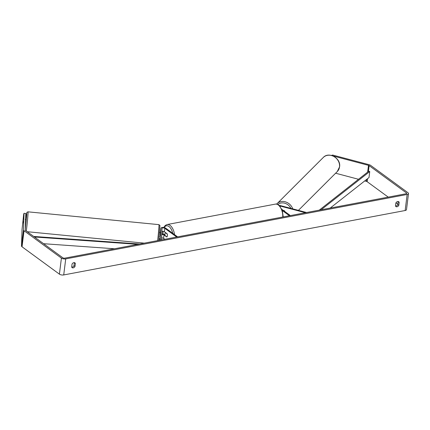 <?xml version="1.0" encoding="UTF-8"?>
<svg xmlns="http://www.w3.org/2000/svg" width="430" height="430" viewBox="0 0 430 430"><rect width="100%" height="100%" fill="white"/><g stroke="black" fill="none" stroke-linecap="round" stroke-linejoin="round"><path stroke-width="0.64" d="M160.46 231.619A2.677 1.129 7.1 0 0 160.454 231.662A2.677 1.129 7.1 0 0 160.449 231.705L160.17 235.683M159.562 240.268L159.627 238.327A2.677 1.129 -172.9 0 1 159.627 238.284A2.677 1.129 -172.9 0 1 159.637 238.242M160.481 240.096L160.874 228.298A2.677 1.129 -172.9 0 1 160.879 228.255A2.677 1.129 -172.9 0 1 162.82 227.416A2.677 1.129 -172.9 0 1 165.733 228.169L177.606 236.86M161.664 237.94A1.564 0.661 -172.9 0 1 163.567 238.37L164.803 239.279M161.599 239.881L161.981 228.416A1.564 0.661 -172.9 0 1 161.986 228.389A1.564 0.661 -172.9 0 1 163.115 227.9A1.564 0.661 -172.9 0 1 164.819 228.341L176.692 237.037M161.777 234.581A1.564 0.661 -172.9 0 1 163.991 234.963L166.732 236.968A2.231 1.22 -100.7 0 0 167.136 233.759L164.394 231.754A1.564 0.661 7.1 0 0 161.879 231.464M161.793 234.044A2.677 1.129 -172.9 0 1 164.91 234.791L164.948 234.818M25.273 219.3L26.165 219.386L25.483 223.804M22.887 223.224L23.113 221.509M160.352 234.006L160.197 232.496L159.31 232.41M159.799 236.796L158.874 236.849M333.046 155.961L368.499 165.346A1.338 0.564 -172.9 0 1 369.128 165.62L406.5 192.984A1.338 0.564 -172.9 0 1 406.732 193.36A1.338 0.564 -172.9 0 1 406.146 193.742L64.726 258.161A1.338 0.564 -172.9 0 1 62.877 257.823L25.504 230.458A1.338 0.564 -172.9 0 1 25.273 230.109L25.827 213.49L24.053 213.296L23.714 213.936L22.054 229.346L21.5 245.965L23.499 229.916L24.053 213.296M395.552 206.056A2.231 1.612 126.2 0 0 397.815 204.589L398.18 201.638A2.231 1.612 126.2 0 0 398.137 201.525M74.315 262.628A2.231 1.612 -53.8 0 1 74.363 262.741L73.992 265.692A2.231 1.612 -53.8 0 1 71.735 267.154M72.057 264.09A2.231 1.612 -53.8 0 1 73.847 262.649A2.231 1.612 -53.8 0 1 74.917 262.854A2.231 1.612 -53.8 0 1 75.357 263.466L74.992 266.423A2.231 1.612 -53.8 0 1 72.132 267.659A2.231 1.612 -53.8 0 1 71.692 267.041L72.057 264.09M397.669 201.546A2.231 1.612 126.2 0 0 395.879 202.987L395.509 205.943A2.231 1.612 126.2 0 0 395.949 206.556A2.231 1.612 126.2 0 0 398.809 205.32L399.18 202.369A2.231 1.612 126.2 0 0 398.739 201.751A2.231 1.612 126.2 0 0 397.669 201.546M331.417 155.413L332.707 155.058L369.128 164.701A3.123 1.322 -172.9 0 1 370.59 165.346L407.968 192.71A3.123 1.322 -172.9 0 1 408.5 193.581L406.5 209.63A3.123 1.322 -172.9 0 1 405.146 210.517L63.721 274.942A3.123 1.322 -172.9 0 1 59.41 274.147L22.037 246.788A3.123 1.322 -172.9 0 1 21.5 245.965M408.5 193.581A3.123 1.322 -172.9 0 1 407.145 194.468L65.72 258.892A3.123 1.322 -172.9 0 1 61.409 258.097L24.037 230.738A3.123 1.322 -172.9 0 1 23.499 229.916M364.726 180.928L366.5 181.395A1.338 0.564 -172.9 0 1 367.129 181.67L388.231 197.123M395.987 202.799L397.863 204.175M335.61 173.22L358.518 179.283M332.707 155.058L332.154 155.622M397.815 204.589L398.809 205.32M398.18 201.638L399.18 202.369M73.992 265.692L74.992 266.423M74.363 262.741L75.357 263.466M306.59 212.527L280.731 205.68A2.677 1.129 7.1 0 0 279.285 205.481M305.467 212.737L280.338 206.083A1.564 0.661 7.1 0 0 279.801 205.986M281.951 209.415L290.379 215.586M282.392 210.582L289.46 215.758M283.273 210.383L284.257 210.646A2.231 1.924 44.3 0 1 284.762 211.474M165.12 235.57A2.231 1.22 79.3 0 1 165.469 232.759L167.249 234.065A2.231 1.22 79.3 0 1 166.899 236.871L165.12 235.57M284.461 210.899L283.703 210.695M330.202 208.072L368.999 177.569L369.746 171.549L321.113 209.786M369.746 171.549L368.746 171.242L319.286 210.13M43.597 243.708L114.52 248.766M34.405 236.978L137.869 244.358M33.685 236.452L139.702 244.014M160.449 231.705L160.874 228.298M164.394 231.754L164.819 228.341M163.567 238.37L163.991 234.963M26.252 231.007A9.928 0.296 -84.4 0 0 26.918 225.922A9.928 0.296 -84.4 0 0 28.02 211.834L26.993 212.307C26.767 213.113 26.886 211.028 26.074 217.854L26.837 213.672L25.295 229.486M28.02 211.834L158.95 224.643A9.928 0.296 95.6 0 1 157.842 238.725A9.928 0.296 95.6 0 1 157.622 240.633M405.146 210.517L407.145 194.468M63.721 274.942L65.72 258.892M406.414 193.661L406.5 192.984M367.129 181.67L367.489 178.751M368.392 171.522L369.128 165.62M366.5 181.395L366.758 179.331M367.655 172.097L368.499 165.346M59.41 274.147L61.409 258.097M22.037 246.788L24.037 230.738M280.279 206.545L280.338 206.083M282.746 217.026A9.928 5.439 -100.7 0 0 278.231 204.954A9.928 5.439 -100.7 0 0 275.281 204.132C276.21 203.863 277.371 204.169 278.769 205.062L282.22 210.087L283.214 216.935M275.281 204.132L167.098 224.541A9.928 5.439 79.3 0 1 170.049 225.368A9.928 5.439 79.3 0 1 174.478 234.57M172.704 233.27A8.81 4.827 -100.7 0 0 169.006 226.546A8.81 4.827 -100.7 0 0 164.158 227.54M163.051 231.324A8.81 4.827 -100.7 0 0 163.088 234.119M164.443 239.016A8.81 4.827 -100.7 0 0 164.593 239.316M337.308 171.522A9.928 8.611 -135 0 0 339.512 166.937A9.928 8.611 -135 0 0 334.078 156.627A9.928 8.611 -135 0 0 323.274 157.477C328.885 151.22 341.157 158.374 339.582 166.808L337.308 171.522L298.42 210.361M323.274 157.477L276.608 204.116A9.928 8.611 45 0 1 276.974 203.723A9.928 8.611 45 0 1 292.733 208.856M290.9 208.373A8.81 7.643 -135 0 0 277.818 204.492M160.879 228.255L160.454 231.662M158.95 224.643L159.939 225.513L158.724 240.424M144.27 243.154L27.197 231.705M167.098 224.541L165.287 225.411L163.755 227.47M162.836 231.313L162.9 234.087M164.104 238.768L164.373 239.359"/></g></svg>
